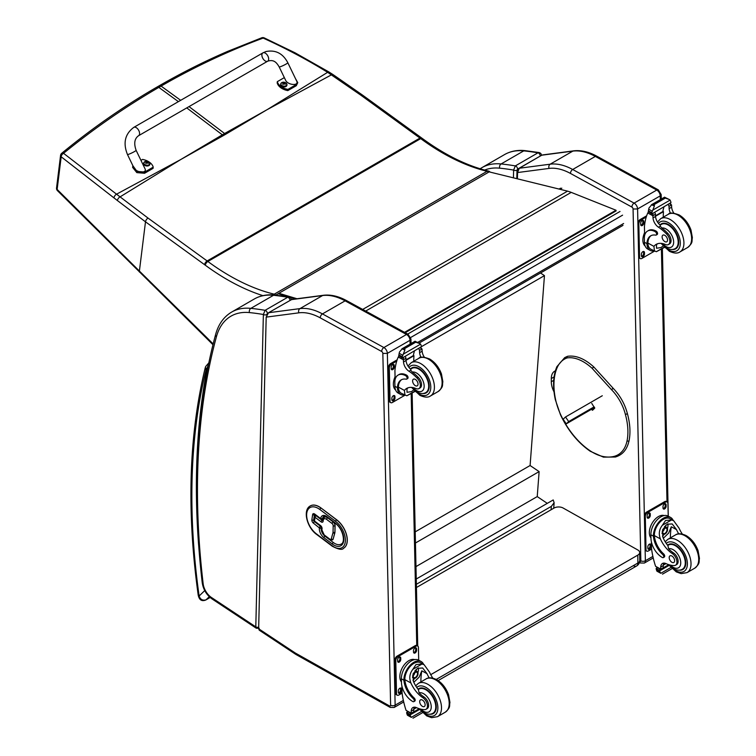 <?xml version="1.0" encoding="UTF-8"?>
<svg xmlns="http://www.w3.org/2000/svg" width="756" height="756" viewBox="0 0 756 756"><rect width="100%" height="100%" fill="white"/><g stroke="black" fill="none" stroke-linecap="round" stroke-linejoin="round"><path stroke-width="1.13" d="M416.254 579.011L553.203 499.943L554.129 502.759L551.332 506.378L551.077 509.78M416.367 584.303L551.332 506.378M540.531 272.982L544.452 275.628L530.098 465.526L539.122 471.602L537.232 496.588L547.278 503.364M544.452 275.628L421.461 346.645M415.98 566.594L537.232 496.588M415.46 543.006L539.122 471.602M415.205 531.855L530.098 465.526M405.188 332.706L616.093 210.924L616.008 210.234L571.234 192.383A51.228 29.578 -120 0 0 567.548 191.145L489.274 171.905M295.445 298.941L289.737 297.231M288.83 296.957L278.104 293.734M278.87 293.29L296.995 298.743M404.526 332.338L616.008 210.234M633.424 565.734A6.407 3.695 -120 0 0 636.561 566.017L636.561 566.017A6.407 3.695 -120 0 0 637.884 563.012L436.259 679.427M438.149 680.57L636.561 566.017A6.407 6.407 0 0 0 639.765 560.394A6.407 3.648 179.3 0 1 637.884 563.012L637.79 555.121L430.74 674.664M416.443 587.506L554.025 508.07A6.407 3.648 179.3 0 1 563.088 508.004L637.79 549.962A6.407 3.648 179.3 0 1 639.67 552.504A6.407 3.648 179.3 0 1 637.79 555.121M594.14 406.86L568.682 421.565L566.291 423.842L594.585 407.503M584.539 412.861L586.836 411.396L584.539 412.861M568.682 421.565L565.516 416.981L563.125 419.259L566.291 423.842M565.516 416.981L602.296 395.747M517.095 171.82A1.597 0.945 1.4 0 0 517.095 171.858A1.597 0.945 1.4 0 0 517.567 172.548L519.277 168.248L541.702 155.245A1.597 0.926 60 0 1 541.92 155.178L572.821 151.124A3.204 2.542 -97.5 0 1 573.587 150.86L542.647 154.923M518.833 168.569A1.597 0.926 60 0 1 519.07 168.323L517.095 171.867A1.597 0.945 1.4 0 0 517.095 171.867L516.934 178.681M554.025 391.844A16.084 9.289 60 0 1 551.304 381.733L551.304 378.548A16.084 9.289 60 0 1 554.639 371.205A16.084 9.289 60 0 1 555.386 370.846M541.542 155.396A1.597 0.926 60 0 1 541.702 155.245L519.07 168.323A1.597 0.926 60 0 1 519.277 168.248L550.179 164.194L572.821 151.124A64.043 36.978 60 0 1 595.331 156.416L656.756 190.049A4.801 2.769 60 0 1 660.234 195.88L661.179 194.566L661.273 199.083M660.319 199.641L660.234 195.88L637.591 208.949L633.065 209.015A1.597 0.926 -120 0 0 631.912 207.078L570.478 173.445A60.839 35.126 -120 0 0 549.102 168.418L517.567 172.548L517.416 178.803M516.802 178.652L517.01 170.128A2.4 1.427 -178.6 0 1 513.617 170.081L513.428 177.821M541.485 155.434C541.466 154.063 540.72 153.118 539.236 152.57L537.979 152.835A2.4 1.389 60 0 1 540.238 156.048L540.455 155.972M517.01 170.128L517.595 169.117A2.4 1.389 60 0 0 515.337 165.904A401.474 231.79 -120 0 0 501.105 163.957A83.254 48.063 -120 0 0 481.912 167.652L504.545 154.583A83.254 48.063 60 0 1 523.747 150.879A401.474 231.79 -120 0 1 537.979 152.835L515.337 165.904L513.617 170.081A398.27 229.937 60 0 0 499.707 168.172A3.204 2.41 -84.2 0 1 501.105 163.957L523.747 150.879A3.204 2.41 95.8 0 1 524.929 150.614L539.236 152.57M266.188 317.123L258.647 628.746L259.214 630.154L295.35 654.091A3.204 1.71 123.5 0 1 294.859 652.73A12.805 7.399 -120 0 0 295.643 653.212L389.501 705.924A1.597 0.926 -120 0 0 390.616 705.235L382.838 353.439A1.597 0.926 -120 0 0 381.676 351.493L320.251 317.86A60.839 35.126 -120 0 0 298.875 312.833L266.188 317.123L268.522 312.738L299.952 308.618A64.043 36.978 60 0 1 322.453 313.91L383.887 347.543A4.801 2.769 60 0 1 387.365 353.364L382.838 353.439M291.164 299.669L322.595 295.539A3.204 2.542 -97.5 0 1 323.36 295.284L291.863 299.414L268.522 312.738M298.875 312.833A3.204 2.542 -97.5 0 1 299.952 308.618L322.595 295.539A64.043 36.978 60 0 1 345.095 300.841L406.52 334.473A4.801 2.769 60 0 1 410.007 340.295L410.943 338.981L411.047 343.555M266.764 314.836L266.774 314.543A2.4 1.427 -178.6 0 1 263.371 314.487L255.793 626.866A2.4 1.427 1.4 0 0 258.684 627.14M259.242 628.283L256.303 628.236L211.954 598.875A3.204 1.71 123.5 0 1 211.463 597.505L255.793 626.866L256.341 628.264M291.249 299.839C291.23 298.478 290.474 297.524 288.99 296.985L287.734 297.25A2.4 1.389 60 0 1 289.992 300.34M266.774 314.543L267.35 313.523A2.4 1.389 60 0 0 265.091 310.319A401.474 231.79 -120 0 0 250.86 308.363A83.254 48.063 -120 0 0 231.667 312.067L254.309 298.989A83.254 48.063 60 0 1 273.502 295.294A401.474 231.79 -120 0 1 287.734 297.25L265.091 310.319L263.371 314.487A398.27 229.937 60 0 0 249.461 312.587A3.204 2.41 -84.2 0 1 250.86 308.363L273.502 295.294A3.204 2.41 95.8 0 1 274.693 295.02L289 296.985M208.476 364.43L207.305 367.567L207.976 366.896M204.744 590.597L199.121 596.011A3.204 1.503 172 0 1 198.214 595.142L198.214 595.142C199.244 599.99 201.767 601.606 205.793 599.999A3.204 1.852 60 0 0 205.802 599.999L210.14 597.495L206.01 599.839C202.655 600.784 200.359 599.508 199.121 596.011A680.419 392.846 60 0 1 206.048 369.977A9.601 5.547 60 0 1 206.341 369.098A3.204 2.41 -156.3 0 1 205.67 366.509L205.207 367.907A3.204 2.24 13.8 0 0 206.048 369.977M593.262 408.268L593.791 409.043M627.017 414.005L627.064 413.39L627.017 414.005L625.373 414.364A33.547 19.363 60 0 0 611.424 389.586L613.116 388.603L612.596 388.376M591.759 403.402L594.745 408.145L592.506 410.272L591.561 409.251M315.025 516.074A1.285 0.841 8.2 0 0 315.016 517.274A1.285 0.624 -53 0 1 316.065 515.79A1.285 0.737 -120 0 0 315.28 515.639L315.28 515.639A1.285 1.285 0 0 0 314.657 516.565L314.127 520.289A1.285 1.285 0 0 0 314.619 521.489A1.285 0.624 -53 0 1 314.487 520.997A1.285 0.841 -171.8 0 1 314.127 520.289M322.774 520.506A1.285 0.737 60 0 1 322.198 520.298L316.15 515.743A1.285 0.737 -120 0 0 315.375 515.583A1.285 0.737 -120 0 0 315.328 515.611M332.527 539.916A3.204 1.852 -120 0 0 332.574 539.888A3.204 1.852 -120 0 0 333.15 539.075L334.842 532.952A4.252 2.457 -120 0 0 334.946 532.177L335.088 525.713A3.204 1.852 -120 0 0 333.169 521.952L327.707 517.841A5.377 3.109 -120 0 0 324.437 517.189A5.377 3.109 -120 0 0 324.4 517.217L324.352 517.246A5.377 3.109 -120 0 1 327.613 517.888A1.285 0.624 127 0 0 326.573 519.372L332.035 523.483A1.918 1.106 60 0 1 333.188 525.741L333.046 532.205A2.977 1.72 60 0 1 332.971 532.744L331.279 538.867A1.918 1.106 60 0 1 329.767 539.122L324.324 535.021A4.101 2.362 60 0 1 321.905 529.814L322.047 528.813A2.561 1.484 -120 0 0 320.525 525.552L314.487 520.997L315.016 517.274L321.064 521.829A2.561 1.484 -120 0 0 323.124 521.262L323.266 520.26A4.101 2.362 60 0 1 326.573 519.372M321.234 527.83A1.285 0.737 -120 0 0 320.468 526.204A1.285 0.624 127 0 0 319.429 527.679A1.285 0.841 8.2 0 0 321.234 527.83L321.196 528.075A1.285 0.841 -171.8 0 1 319.391 527.924A7.683 4.441 -120 0 0 323.946 537.696L332.338 544.027A14.09 8.136 -120 0 0 343.687 540.946A14.09 8.136 -120 0 0 335.352 523.02L326.961 516.698A7.683 4.441 -120 0 0 320.761 518.37L320.733 518.616A1.285 0.624 127 0 0 320.865 519.107A1.285 1.285 0 0 0 322.273 519.202A1.285 0.737 -120 0 0 322.377 519.117A1.285 0.737 -120 0 0 322.529 518.767A1.285 0.841 -171.8 0 1 320.733 518.616L314.685 514.052A1.285 0.624 127 0 0 314.817 514.553L320.865 519.107M321.498 519.041A1.285 0.737 -120 0 0 322.273 519.202M343.602 548.223A17.615 10.168 -120 0 0 343.649 548.204A17.615 10.168 -120 0 0 346.673 535.305A17.615 10.168 -120 0 0 336.722 519.826L321.054 508.013A17.615 10.168 -120 0 0 310.366 505.887A17.615 10.168 -120 0 0 310.319 505.915M266.169 110.215L225.647 134.266A127.688 73.719 60 0 1 224.598 133.51L267.255 109.592L327.631 72.321C306.964 59.601 285.466 48.186 263.145 38.083A3.204 1.484 -65.3 0 1 264.203 37.885A3.204 1.484 -65.3 0 1 264.222 37.895A3.204 3.204 0 0 0 261.727 37.8A3.204 1.899 69.2 0 1 261.727 37.8A3.204 1.899 69.2 0 1 263.145 38.083C228.246 51.011 194.235 67.01 161.094 86.08L159.251 85.768C181.61 72.859 204.46 61.378 227.811 51.313L261.727 37.8M490.162 172.122L490.001 171.962A3.204 1.021 136.2 0 0 488.537 172.236A3.204 1.852 -120 0 0 487.062 171.3A3.204 2.287 -76.4 0 1 488.452 171.064L488.452 171.064C466.83 165.772 444.774 154.904 422.283 138.442A3.204 1.578 126.3 0 0 420.695 138.613A128.076 73.946 -120 0 0 419.958 138.074L360.877 95.209L327.631 72.321A3.204 1.578 121.5 0 1 329.115 72.085L295.02 52.788L264.203 37.885M181.856 158.902L223.379 135.579A127.688 73.719 60 0 1 222.34 134.814L180.769 159.525L116.547 194.188L63.551 153.317A3.204 2.041 129.7 0 0 61.179 156.794L113.976 197.902A125.231 56.794 56.7 0 1 117.397 200.538L145.492 221.82L204.583 264.685A124.872 72.094 60 0 1 205.292 265.205A229.928 132.754 -120 0 0 262.927 295.643M178.407 101.635L158.836 87.384L156.983 87.072C123.88 106.209 92.137 128.274 61.746 153.26A3.204 1.767 51.1 0 1 63.551 153.317C93.999 128.52 125.761 106.539 158.836 87.384L161.094 86.08L180.665 100.321M275.732 295.133L275.713 295.114A3.204 1.852 -120 0 0 274.239 294.178A226.724 130.901 60 0 1 207.862 261.481L420.695 138.613A226.724 130.901 60 0 0 487.062 171.3L274.239 294.178A3.204 2.287 103.6 0 0 273.407 294.916M422.283 138.442L421.555 137.913A3.204 1.597 126 0 0 419.958 138.074L207.135 260.952L148.044 218.087A3.204 1.597 -54 0 0 145.492 221.82L139.397 271.054L57.144 189.435A3.204 1.748 136 0 0 57.409 190.606A3.204 1.748 136 0 0 57.409 190.616A3.204 1.748 136 0 0 57.447 190.644M148.044 218.087L116.547 194.188A3.204 1.777 -53.2 0 0 113.976 197.902M678.718 533.849A22.321 12.89 60 0 1 676.497 529.606L672.207 523.946L667.075 524.239L662.596 529.805L662.936 537.44A22.321 12.89 60 0 0 667.926 545.671L668.606 548.79A22.321 12.89 60 0 0 673.483 552.91L672.301 553.59A22.321 12.89 60 0 1 660.394 538.896C658.476 533.953 659.137 529.398 662.369 525.259L665.563 520.478L671.508 519.977L662.369 525.259M671.508 519.977L673.596 520.619L679.039 528.142A22.321 12.89 -120 0 0 682.337 534.076M663.333 557.597L664.288 557.04A2.013 1.162 60 0 0 663.664 553.95A18.144 10.48 60 0 1 654.365 535.598L654.356 534.653L653.401 535.201A14.525 8.599 -61.3 0 1 659.78 521.064A14.525 8.599 -61.3 0 1 670.629 517.463L668.134 516.093A14.525 8.599 118.7 0 0 656.917 520.081A14.525 8.599 118.7 0 0 650.888 534.766L650.973 538.442A15.715 9.072 -120 0 0 662.369 557.512A2.013 1.162 -120 0 0 663.333 557.597A2.013 1.162 -120 0 0 662.719 554.498A18.144 10.48 -120 0 1 653.411 536.146L650.888 534.766M653.401 535.201L653.411 536.146M670.629 517.463A14.525 8.599 -61.3 0 1 673.161 520.383M663.9 563.107A8.231 4.753 60 0 0 663.267 565.582A45.379 26.195 60 0 0 663.258 567.728A1.512 0.869 60 0 1 662.946 568.446L660.782 569.693L655.575 566.291A68.078 39.303 60 0 1 651.549 548.648L651.398 541.91M670.874 567.501L660.82 573.303L659.704 571.432A5.396 3.109 60 0 1 659.846 570.733L656.227 568.323L657.229 567.747M656.227 568.323L656.142 568.71A5.396 3.109 60 0 1 656.321 569.58L656.992 571.215L660.82 573.303M654.356 534.653A13.183 7.806 -61.3 0 1 660.177 521.876A13.183 7.806 -61.3 0 1 669.986 518.644L673.596 520.619M670.364 537.885A86.042 49.679 60 0 1 671.309 526.762L668.644 533.103L663.314 538.272M667.879 523.842A9.592 5.679 -61.3 0 1 667.435 528.605M664.344 534.246A9.592 5.679 -61.3 0 1 662.426 536.08M665.62 525.297A6.407 3.789 -61.3 0 1 665.696 527.045M665.96 563.589L663.295 565.129M650.377 526.923L651.133 525.08M672.301 553.59A7.059 4.073 60 0 1 676.629 559.818A7.059 4.073 60 0 1 675.486 565.252A7.059 4.073 60 0 1 673.832 565.564A35.296 20.384 60 0 1 665.913 563.57A8.231 4.753 60 0 0 662.436 563.494A8.231 4.753 60 0 0 660.735 567.038A45.379 26.195 60 0 0 660.725 569.117A1.597 0.973 -59.4 0 0 660.725 569.183L663.258 567.728M650.954 537.894A13.183 7.806 -61.3 0 1 652.192 523.067A13.183 7.806 -61.3 0 1 664.193 515.564M651.606 549.083L648.346 550.963A3.204 1.899 -61.3 0 1 646.749 551.124L645.841 550.633A3.204 1.899 -61.3 0 1 645.114 549.13L644.386 516.036A3.204 1.899 -61.3 0 1 646.588 512.086L664.704 501.625A3.204 1.899 -61.3 0 1 666.301 501.464L667.208 501.965A3.204 1.899 -61.3 0 1 667.935 503.468L668.209 516.14M646.749 551.124A3.204 1.899 -61.3 0 1 646.021 549.631L645.293 516.537A3.204 1.899 -61.3 0 1 647.495 512.577L665.611 502.126A3.204 1.899 -61.3 0 1 667.208 501.965M663.012 507.975L662.984 506.652A2.202 1.304 -61.3 0 1 663.9 504.432A2.202 1.304 -61.3 0 1 665.601 503.827A2.202 1.304 -61.3 0 1 666.102 504.857L666.13 506.18A2.202 1.304 -61.3 0 1 665.214 508.41A2.202 1.304 -61.3 0 1 663.513 509.005A2.202 1.304 -61.3 0 1 663.012 507.975M647.164 517.132L647.136 515.8A2.202 1.304 -61.3 0 1 648.053 513.579A2.202 1.304 -61.3 0 1 649.754 512.974A2.202 1.304 -61.3 0 1 650.255 514.004L650.283 515.327A2.202 1.304 -61.3 0 1 649.366 517.558A2.202 1.304 -61.3 0 1 647.665 518.162A2.202 1.304 -61.3 0 1 647.164 517.132M647.854 548.232L647.826 546.909A2.202 1.304 -61.3 0 1 648.742 544.689A2.202 1.304 -61.3 0 1 650.434 544.084A2.202 1.304 -61.3 0 1 650.935 545.114L650.963 546.437A2.202 1.304 -61.3 0 1 650.056 548.667A2.202 1.304 -61.3 0 1 648.355 549.262A2.202 1.304 -61.3 0 1 647.854 548.232M665.063 503.732A2.202 1.304 -61.3 0 1 665.195 504.365L665.223 505.688A2.202 1.304 -61.3 0 1 663.144 508.608M649.215 512.889A2.202 1.304 -61.3 0 1 649.347 513.513L649.376 514.836A2.202 1.304 -61.3 0 1 647.297 517.756M649.895 543.989A2.202 1.304 -61.3 0 1 650.028 544.613L650.065 545.945A2.202 1.304 -61.3 0 1 647.986 548.856M662.823 531.487A3.024 1.786 118.7 0 0 664.288 528.813M662.747 532.139A3.024 1.786 118.7 0 0 663.428 533.528A3.024 1.786 118.7 0 0 666.452 531.733A3.024 1.786 118.7 0 0 666.338 528.227A3.024 1.786 118.7 0 0 664.798 528.397M662.747 532.309A3.27 1.937 118.7 0 0 665.157 533.651A3.27 1.937 118.7 0 0 667.368 529.54A3.27 1.937 118.7 0 0 664.874 528.34A3.27 1.937 118.7 0 0 662.747 532.233A3.27 1.937 118.7 0 0 662.747 532.309M662.587 532.404A3.497 2.07 118.7 0 0 665.252 533.783A3.497 2.07 118.7 0 0 667.539 529.625A3.497 2.07 118.7 0 0 665.034 528.057A3.497 2.07 118.7 0 0 662.587 532.404M667.539 529.521A3.752 2.221 118.7 0 0 667.539 529.427A3.752 2.221 118.7 0 0 666.688 527.584A3.752 2.221 118.7 0 0 663.787 528.614A3.752 2.221 118.7 0 0 662.228 532.404A3.752 2.221 118.7 0 0 663.078 534.161A3.752 2.221 118.7 0 0 665.091 533.887A3.752 2.221 118.7 0 0 665.176 533.83M667.548 545.189A14.411 8.316 60 0 1 668.417 544.556A14.411 8.316 60 0 1 675.354 545.123A14.411 8.316 60 0 1 684.983 557.796A14.411 8.316 60 0 1 682.819 569.514A14.411 8.316 60 0 1 679.493 570.147M673.483 552.91A7.059 4.073 60 0 1 677.811 559.138A7.059 4.073 60 0 1 676.667 564.581L675.486 565.252M671.99 562.351A3.846 2.221 -120 0 0 673.832 562.502A3.846 2.221 -120 0 0 673.832 558.06A3.846 2.221 -120 0 0 669.996 555.84A3.846 2.221 -120 0 0 669.419 558.967A3.846 2.221 -120 0 0 671.99 562.351M654.034 250.973A14.525 8.599 -61.3 0 1 650.217 250.416A14.525 8.599 -61.3 0 1 646.975 244.5L647.92 243.952A13.183 7.806 -61.3 0 0 650.859 249.234L656.331 251.72L664.155 247.203M654.469 251.209L653.931 246.371A22.321 12.89 60 0 1 656.199 244.368A22.321 12.89 60 0 1 665.469 244.519A7.059 4.073 60 0 0 668.398 244.557A7.059 4.073 60 0 0 666.499 233.944L667.68 233.264A7.059 4.073 60 0 1 669.58 243.886L668.398 244.557M657.54 243.763A22.321 12.89 -120 0 0 656.463 244.906L656.529 248.251L660.961 247.571L663.078 246.012M646.975 244.5L646.947 243.621A18.144 10.48 -120 0 1 650.699 235.825A18.144 10.48 -120 0 1 655.65 235.135A2.013 1.162 -120 0 0 656.208 235.059A2.013 1.162 -120 0 0 656.501 233.424A2.013 1.162 -120 0 0 655.159 231.648A15.715 9.072 -120 0 0 647.59 231.034A15.715 9.072 -120 0 0 644.339 238.565L644.424 242.241A14.525 8.599 118.7 0 0 647.722 249.045L650.217 250.416M656.331 251.72L664.401 247.448M644.632 235.485L644.433 226.583A68.078 39.303 60 0 1 647.76 212.965L648.412 212.124M666.499 233.944A35.296 20.384 60 0 0 658.485 227.216A8.231 4.753 60 0 1 653.014 217.917A45.379 26.195 60 0 1 652.91 215.781A1.597 0.983 -59.7 0 1 652.91 215.706L652.948 213.22M652.91 215.706L655.443 214.241A1.512 0.869 -120 0 0 654.45 212.464M651.861 213.957L648.251 211.557A5.396 3.109 -120 0 0 648.393 210.858L648.969 208.004L651.889 204.536L654.195 204.536L654.413 205.916L652.787 210.092L670.109 200.094L670.789 201.729A5.396 3.109 -120 0 0 670.969 202.599L651.861 213.957L670.969 202.599M664.562 197.221L669.334 199.527L664.751 197.874L664.562 197.221L667.075 198.601M670.109 200.094L669.334 199.527M647.59 231.034L648.544 230.486A15.715 9.072 60 0 1 656.113 231.1A2.013 1.162 60 0 1 657.455 232.867A2.013 1.162 60 0 1 657.153 234.502L656.208 235.059M647.92 243.952L647.892 243.073A18.144 10.48 60 0 1 651.181 235.57M655.537 216.225L663.466 211.652A86.042 49.679 -120 0 0 663.258 217.199M662.889 211.33L663.466 211.652M655.509 215.791L662.842 211.557A61.019 35.23 -120 0 1 663.957 206.983M655.443 214.241A45.379 26.195 -120 0 0 655.547 216.452A8.231 4.753 -120 0 0 660.338 225.26L660.253 226.186L661.812 228.029A35.296 20.384 60 0 1 667.68 233.264M648.393 210.858L651.767 212.71L652.787 210.092M643.914 234.398L644.566 232.678M651.767 212.71A5.396 3.109 -120 0 0 651.946 213.579M664.618 197.155L651.407 204.781L654.413 205.916M670.563 213.353A8.231 4.753 -120 0 1 669.117 208.618A45.379 26.195 -120 0 1 669.013 206.407L671.545 204.942A1.597 0.917 -63.2 0 1 671.555 205.018A45.379 26.195 -120 0 0 671.649 207.153A8.231 4.753 -120 0 0 673.861 213.145M671.545 204.942L669.523 203.77M669.013 206.407A1.512 0.869 -120 0 0 668.011 204.64M645.142 246.012A13.183 7.806 -61.3 0 1 642.874 240.323A13.183 7.806 -61.3 0 1 644.566 232.763M654.431 251.19L641.882 258.439A3.204 1.899 -61.3 0 1 640.285 258.599A3.204 1.899 -61.3 0 1 639.557 257.097L638.82 224.003A3.204 1.899 -61.3 0 1 641.031 220.053L646.238 217.038M644.471 252.589L644.499 253.912A2.202 1.304 -61.3 0 1 643.583 256.133A2.202 1.304 -61.3 0 1 641.882 256.738A2.202 1.304 -61.3 0 1 641.39 255.708L641.362 254.385A2.202 1.304 -61.3 0 1 642.269 252.154A2.202 1.304 -61.3 0 1 643.97 251.55A2.202 1.304 -61.3 0 1 644.471 252.589L643.564 252.088L643.592 253.411A2.202 1.304 -61.3 0 1 641.523 256.331M643.781 221.48L643.81 222.803A2.202 1.304 -61.3 0 1 642.902 225.033A2.202 1.304 -61.3 0 1 641.201 225.628A2.202 1.304 -61.3 0 1 640.701 224.598L640.672 223.275A2.202 1.304 -61.3 0 1 641.589 221.054A2.202 1.304 -61.3 0 1 643.28 220.45A2.202 1.304 -61.3 0 1 643.781 221.48L642.874 220.979L642.902 222.311A2.202 1.304 -61.3 0 1 640.833 225.222M640.285 258.599L639.378 258.108A3.204 1.899 -61.3 0 1 638.65 256.605L637.922 223.511A3.204 1.899 -61.3 0 1 640.124 219.561L646.654 215.791M643.432 251.465A2.202 1.304 -61.3 0 1 643.564 252.088M642.742 220.355A2.202 1.304 -61.3 0 1 642.874 220.979M672.405 249.452A14.411 8.316 -120 0 0 675.732 248.819A14.411 8.316 -120 0 0 675.732 232.177A14.411 8.316 -120 0 0 661.32 223.861A14.411 8.316 -120 0 0 659.997 224.986M664.751 235.296A3.846 2.221 -120 0 0 662.908 235.144A3.846 2.221 -120 0 0 662.908 239.586A3.846 2.221 -120 0 0 666.745 241.807A3.846 2.221 -120 0 0 667.321 238.679A3.846 2.221 -120 0 0 664.751 235.296M429.21 677.905A22.321 12.89 60 0 1 426.989 673.653L422.698 668.002L417.567 668.295L413.088 673.861L413.428 681.487A22.321 12.89 60 0 0 418.418 689.727L419.098 692.846A22.321 12.89 60 0 0 423.974 696.966L422.793 697.646A22.321 12.89 60 0 1 410.886 682.952C408.977 678 409.629 673.454 412.87 669.306L416.055 664.533L421.999 664.033L412.87 669.306M421.999 664.033L424.088 664.666L429.531 672.188A22.321 12.89 -120 0 0 432.829 678.123M413.825 701.644L414.779 701.095A2.013 1.162 60 0 0 414.156 697.996A18.144 10.48 60 0 1 404.857 679.644L404.847 678.699L403.893 679.247A14.525 8.599 -61.3 0 1 410.272 665.119A14.525 8.599 -61.3 0 1 421.13 661.519L418.626 660.149A14.525 8.599 118.7 0 0 407.418 664.127A14.525 8.599 118.7 0 0 401.379 678.812L401.464 682.488A15.715 9.072 -120 0 0 412.861 701.568A2.013 1.162 -120 0 0 413.825 701.644A2.013 1.162 -120 0 0 413.211 698.544A18.144 10.48 -120 0 1 403.902 680.202L401.379 678.812M403.893 679.247L403.902 680.202M421.13 661.519A14.525 8.599 -61.3 0 1 423.653 664.429M414.392 707.162A8.231 4.753 60 0 0 413.759 709.629A45.379 26.195 60 0 0 413.759 711.774A1.512 0.869 60 0 1 413.438 712.502L411.273 713.749L406.066 710.347A68.078 39.303 60 0 1 402.041 692.694L401.899 685.966M421.366 711.557L411.311 717.359L410.196 715.478A5.396 3.109 60 0 1 410.338 714.779L406.719 712.379L407.72 711.802M406.719 712.379L406.633 712.757A5.396 3.109 60 0 1 406.813 713.626L407.493 715.261L411.311 717.359M404.847 678.699A13.183 7.806 -61.3 0 1 410.669 665.932A13.183 7.806 -61.3 0 1 420.478 662.691L424.088 664.666M420.856 681.931A86.042 49.679 60 0 1 421.801 670.818L419.145 677.149L413.806 682.328M418.38 667.888A9.592 5.679 -61.3 0 1 417.926 672.66M414.846 678.293A9.592 5.679 -61.3 0 1 412.927 680.126M416.112 669.343A6.407 3.789 -61.3 0 1 416.187 671.092M416.452 707.644L413.787 709.185M400.878 670.969L401.625 669.126M422.793 697.646A7.059 4.073 60 0 1 427.131 703.874A7.059 4.073 60 0 1 425.978 709.308A7.059 4.073 60 0 1 424.324 709.619A35.296 20.384 60 0 1 416.414 707.625A8.231 4.753 60 0 0 412.927 707.54A8.231 4.753 60 0 0 411.226 711.094A45.379 26.195 60 0 0 411.217 713.163A1.597 0.973 -59.4 0 0 411.217 713.239L413.759 711.774M401.455 681.94A13.183 7.806 -61.3 0 1 402.683 667.113A13.183 7.806 -61.3 0 1 414.685 659.61M402.097 693.139L398.837 695.019A3.204 1.899 -61.3 0 1 397.24 695.18L396.333 694.688A3.204 1.899 -61.3 0 1 395.605 693.186L394.878 660.092A3.204 1.899 -61.3 0 1 397.08 656.132L415.195 645.681A3.204 1.899 -61.3 0 1 416.792 645.52L417.699 646.011A3.204 1.899 -61.3 0 1 418.427 647.514L418.701 660.186M397.24 695.18A3.204 1.899 -61.3 0 1 396.513 693.677L395.785 660.583A3.204 1.899 -61.3 0 1 397.987 656.633L416.102 646.172A3.204 1.899 -61.3 0 1 417.699 646.011M413.513 652.031L413.475 650.708A2.202 1.304 -61.3 0 1 414.392 648.478A2.202 1.304 -61.3 0 1 416.093 647.873A2.202 1.304 -61.3 0 1 416.594 648.913L416.622 650.236A2.202 1.304 -61.3 0 1 415.705 652.456A2.202 1.304 -61.3 0 1 414.005 653.061A2.202 1.304 -61.3 0 1 413.513 652.031M397.656 661.179L397.628 659.856A2.202 1.304 -61.3 0 1 398.544 657.625A2.202 1.304 -61.3 0 1 400.245 657.03A2.202 1.304 -61.3 0 1 400.746 658.06L400.774 659.383A2.202 1.304 -61.3 0 1 399.858 661.604A2.202 1.304 -61.3 0 1 398.157 662.209A2.202 1.304 -61.3 0 1 397.656 661.179M398.346 692.288L398.317 690.965A2.202 1.304 -61.3 0 1 399.234 688.735A2.202 1.304 -61.3 0 1 400.935 688.13A2.202 1.304 -61.3 0 1 401.427 689.16L401.464 690.483A2.202 1.304 -61.3 0 1 400.548 692.713A2.202 1.304 -61.3 0 1 398.847 693.318A2.202 1.304 -61.3 0 1 398.346 692.288M415.554 647.788A2.202 1.304 -61.3 0 1 415.687 648.412L415.715 649.735A2.202 1.304 -61.3 0 1 413.645 652.655M399.707 656.936A2.202 1.304 -61.3 0 1 399.839 657.559L399.867 658.882A2.202 1.304 -61.3 0 1 397.788 661.802M400.396 688.045A2.202 1.304 -61.3 0 1 400.529 688.669L400.557 689.992A2.202 1.304 -61.3 0 1 398.478 692.912M413.315 675.543A3.024 1.786 118.7 0 0 414.779 672.859M413.239 676.185A3.024 1.786 118.7 0 0 413.929 677.574A3.024 1.786 118.7 0 0 416.943 675.788A3.024 1.786 118.7 0 0 416.83 672.273A3.024 1.786 118.7 0 0 415.29 672.443M413.239 676.355A3.27 1.937 118.7 0 0 415.658 677.707A3.27 1.937 118.7 0 0 417.87 673.587A3.27 1.937 118.7 0 0 415.375 672.386A3.27 1.937 118.7 0 0 413.239 676.289A3.27 1.937 118.7 0 0 413.239 676.355M413.078 676.45A3.497 2.07 118.7 0 0 415.753 677.839A3.497 2.07 118.7 0 0 418.03 673.672A3.497 2.07 118.7 0 0 415.526 672.112A3.497 2.07 118.7 0 0 413.078 676.45M418.03 673.577A3.752 2.221 118.7 0 0 418.03 673.473A3.752 2.221 118.7 0 0 417.18 671.64A3.752 2.221 118.7 0 0 414.279 672.66A3.752 2.221 118.7 0 0 412.729 676.459A3.752 2.221 118.7 0 0 413.579 678.217A3.752 2.221 118.7 0 0 415.583 677.943A3.752 2.221 118.7 0 0 415.668 677.886M418.04 689.245A14.411 8.316 60 0 1 418.909 688.603A14.411 8.316 60 0 1 425.845 689.17A14.411 8.316 60 0 1 435.475 701.842A14.411 8.316 60 0 1 433.32 713.56A14.411 8.316 60 0 1 429.984 714.203M423.974 696.966A7.059 4.073 60 0 1 428.302 703.193A7.059 4.073 60 0 1 427.159 708.627L425.978 709.308M422.481 706.397A3.846 2.221 -120 0 0 424.333 706.548A3.846 2.221 -120 0 0 424.333 702.116A3.846 2.221 -120 0 0 420.487 699.895A3.846 2.221 -120 0 0 419.911 703.023A3.846 2.221 -120 0 0 422.481 706.397M404.526 395.019A14.525 8.599 -61.3 0 1 400.708 394.462A14.525 8.599 -61.3 0 1 397.467 388.556L398.421 388.008A13.183 7.806 -61.3 0 0 401.351 393.29L406.822 395.775L414.647 391.249M404.961 395.265L404.422 390.427A22.321 12.89 60 0 1 406.69 388.423A22.321 12.89 60 0 1 415.961 388.565A7.059 4.073 60 0 0 418.89 388.612A7.059 4.073 60 0 0 416.991 377.991L418.172 377.31A7.059 4.073 60 0 1 420.071 387.932L418.89 388.612M408.032 387.819A22.321 12.89 -120 0 0 406.955 388.962L407.021 392.298L411.453 391.627L413.57 390.068M397.467 388.556L397.439 387.667A18.144 10.48 -120 0 1 401.19 379.881A18.144 10.48 -120 0 1 406.152 379.181A2.013 1.162 -120 0 0 406.7 379.106A2.013 1.162 -120 0 0 407.002 377.471A2.013 1.162 -120 0 0 405.66 375.704A15.715 9.072 -120 0 0 398.081 375.089A15.715 9.072 -120 0 0 394.83 382.612L394.915 386.288A14.525 8.599 118.7 0 0 398.214 393.101L400.708 394.462M406.822 395.775L414.893 391.504M395.123 379.531L394.925 370.629A68.078 39.303 60 0 1 398.251 357.012L398.903 356.17M416.991 377.991A35.296 20.384 60 0 0 408.977 371.262A8.231 4.753 60 0 1 403.506 361.963A45.379 26.195 60 0 1 403.402 359.837A1.597 0.983 -59.7 0 1 403.402 359.752L403.439 357.267M403.402 359.752L405.944 358.297A1.512 0.869 -120 0 0 404.942 356.52M402.362 358.013L398.743 355.603A5.396 3.109 -120 0 0 398.885 354.914L399.461 352.05L402.39 348.592L404.696 348.582L404.904 349.971L403.279 354.148L420.61 344.141L421.281 345.775A5.396 3.109 -120 0 0 421.461 346.654L402.362 358.013L421.461 346.654M415.053 341.277L419.835 343.574L415.743 342.203L415.053 341.277L417.567 342.657M420.61 344.141L419.835 343.574M398.081 375.089L399.036 374.532A15.715 9.072 60 0 1 406.605 375.156A2.013 1.162 60 0 1 407.947 376.923A2.013 1.162 60 0 1 407.645 378.558L406.7 379.106M398.421 388.008L398.393 387.119A18.144 10.48 60 0 1 401.682 379.625M406.029 360.281L413.957 355.698A86.042 49.679 -120 0 0 413.749 361.245M413.381 355.386L413.957 355.698M406 359.837L413.334 355.603A61.019 35.23 -120 0 1 414.449 351.03M405.944 358.297A45.379 26.195 -120 0 0 406.048 360.499A8.231 4.753 -120 0 0 410.829 369.315L410.754 370.242L412.303 372.075A35.296 20.384 60 0 1 418.172 377.31M398.885 354.914L402.268 356.756L403.279 354.148M394.405 378.444L395.057 376.724M402.268 356.756A5.396 3.109 -120 0 0 402.438 357.635M415.11 341.211L401.909 348.828L404.904 349.971M421.064 357.399A8.231 4.753 -120 0 1 419.608 352.665A45.379 26.195 -120 0 1 419.504 350.463L422.037 348.998A1.597 0.917 -63.2 0 1 422.046 349.074A45.379 26.195 -120 0 0 422.15 351.2A8.231 4.753 -120 0 0 424.352 357.191M422.037 348.998L420.015 347.817M419.504 350.463A1.512 0.869 -120 0 0 418.512 348.686M395.634 390.058A13.183 7.806 -61.3 0 1 393.366 384.369A13.183 7.806 -61.3 0 1 395.057 376.819M404.923 395.246L392.373 402.494A3.204 1.899 -61.3 0 1 390.776 402.655A3.204 1.899 -61.3 0 1 390.049 401.152L389.321 368.059A3.204 1.899 -61.3 0 1 391.523 364.108L396.739 361.094M394.963 396.635L394.991 397.958A2.202 1.304 -61.3 0 1 394.084 400.189A2.202 1.304 -61.3 0 1 392.383 400.793A2.202 1.304 -61.3 0 1 391.882 399.754L391.854 398.431A2.202 1.304 -61.3 0 1 392.761 396.21A2.202 1.304 -61.3 0 1 394.462 395.605A2.202 1.304 -61.3 0 1 394.963 396.635L394.056 396.144L394.084 397.467A2.202 1.304 -61.3 0 1 392.014 400.387M394.273 365.526L394.301 366.858A2.202 1.304 -61.3 0 1 393.394 369.079A2.202 1.304 -61.3 0 1 391.693 369.684A2.202 1.304 -61.3 0 1 391.192 368.654L391.164 367.331A2.202 1.304 -61.3 0 1 392.08 365.101A2.202 1.304 -61.3 0 1 393.781 364.496A2.202 1.304 -61.3 0 1 394.273 365.526L393.375 365.035L393.404 366.358A2.202 1.304 -61.3 0 1 391.325 369.278M390.776 402.655L389.869 402.154A3.204 1.899 -61.3 0 1 389.142 400.652L388.414 367.567A3.204 1.899 -61.3 0 1 390.616 363.608L397.146 359.837M393.923 395.511A2.202 1.304 -61.3 0 1 394.056 396.144M393.243 364.411A2.202 1.304 -61.3 0 1 393.375 365.035M422.897 393.507A14.411 8.316 -120 0 0 426.223 392.865A14.411 8.316 -120 0 0 426.223 376.233A14.411 8.316 -120 0 0 411.822 367.907A14.411 8.316 -120 0 0 410.489 369.032M415.252 379.351A3.846 2.221 -120 0 0 413.4 379.2A3.846 2.221 -120 0 0 413.4 383.632A3.846 2.221 -120 0 0 417.236 385.853A3.846 2.221 -120 0 0 417.813 382.734A3.846 2.221 -120 0 0 415.252 379.351M133.793 127.377L262.871 52.892A4.801 2.769 60 0 1 263.192 52.74A4.801 2.769 60 0 1 267.822 55.925A4.801 2.769 60 0 1 267.671 61.208A4.801 2.769 60 0 1 267.35 61.349A4.801 2.769 60 0 1 262.719 58.165A4.801 2.769 60 0 1 262.871 52.892A4.801 2.769 60 0 1 263.192 52.74A4.801 2.769 60 0 1 267.822 55.925A4.801 2.769 60 0 1 267.671 61.208L138.594 135.702A4.801 2.769 60 0 0 138.735 130.419A4.801 2.769 60 0 0 134.114 127.235A4.801 2.769 60 0 0 133.793 127.377C124.976 134.001 122.869 143.045 127.462 154.498A4.801 0.501 -25.8 0 0 128.388 154.375A4.801 0.501 -25.8 0 0 133.311 152.202A4.801 0.501 -25.8 0 0 136.118 150.331L144.935 168.597C147.647 173.691 136.052 172.84 133.869 167.775L127.462 154.498M140.956 160.357L142.563 159.421A13.202 8.533 -173.2 0 1 153.213 167.152L144.727 172.056L136.978 171.414L132.867 165.715M132.772 166.169L132.621 167.378L136.827 172.623L144.576 173.266L153.071 168.361L153.213 167.152M295.511 78.662L297.76 82.65L296.446 84.492L287.96 89.397A13.202 8.533 -173.2 0 1 277.31 81.667L284.332 77.613M279.191 66.944L285.598 80.221C287.781 85.277 299.376 86.137 296.654 81.043L287.838 62.767A4.801 0.501 154.2 0 1 283.727 65.299A4.801 0.501 154.2 0 1 279.191 66.944C276.705 62.71 273.946 59.138 267.671 61.208M277.31 81.667L277.168 82.876A13.202 8.533 6.8 0 0 287.809 90.607L296.305 85.702L297.76 82.65M287.96 89.397L287.809 90.607M149.896 164.09A3.147 2.032 -173.2 0 1 149.886 164.317A3.147 2.032 -173.2 0 1 146.522 165.961A3.147 2.032 -173.2 0 1 143.631 163.57A3.147 2.032 -173.2 0 1 143.678 163.343M149.886 164.317L148.951 162.001A3.033 1.956 -173.2 0 1 148.989 164.789A3.033 1.956 -173.2 0 1 144.708 164.515A3.033 1.956 -173.2 0 1 144.708 161.718A3.033 1.956 -173.2 0 1 145.086 161.538L143.687 163.116A3.147 2.032 6.8 0 0 146.569 165.507A3.147 2.032 6.8 0 0 149.943 163.863A3.147 2.032 6.8 0 0 149.801 163.069M148.148 163.249L147.883 163.4A1.559 1.002 -173.2 0 0 148.148 163.249L148.233 163.277A4.092 2.58 -115.9 0 0 147.703 162.653L147.703 162.086A4.092 1.795 -50.5 0 1 148.242 161.935A1.673 1.087 6.8 0 0 147.968 161.737A4.092 2.277 122.1 0 0 147.392 161.85L146.522 161.793A4.092 2.599 -116.3 0 0 145.899 161.586L145.984 161.68A1.559 1.002 -173.2 0 0 145.766 161.793M147.628 163.069L147.703 162.086M145.899 161.586A1.673 1.087 6.8 0 0 145.624 161.746A4.092 2.117 56.6 0 1 146.201 161.973L146.201 162.549A4.092 2.259 121.7 0 0 145.615 163.088A1.673 1.087 6.8 0 0 145.889 163.296A4.092 1.814 -50.2 0 1 146.513 162.776L147.382 162.833A4.092 2.136 56.2 0 1 147.959 163.438A1.673 1.087 6.8 0 0 148.233 163.277M146.201 161.973L146.182 163.041M146.163 162.946L146.163 163.627M286.902 85.022A3.147 2.032 -173.2 0 1 286.893 85.248A3.147 2.032 -173.2 0 1 283.528 86.902A3.147 2.032 -173.2 0 1 280.637 84.502A3.147 2.032 -173.2 0 1 280.684 84.285M281.015 83.321A3.147 2.032 6.8 0 0 280.693 84.058L281.695 82.659A3.033 1.956 -173.2 0 1 282.092 82.47L281.695 82.659A3.033 1.956 -173.2 0 0 281.714 85.447A3.033 1.956 -173.2 0 0 285.995 85.73A3.033 1.956 -173.2 0 0 285.957 82.933L286.949 84.795A3.147 2.032 6.8 0 0 286.808 84.011M284.917 84.322A1.559 1.002 -173.2 0 0 285.154 84.19L285.239 84.209A4.092 2.58 -115.9 0 0 284.71 83.585L284.71 83.018A4.092 1.795 -50.5 0 1 285.248 82.867A1.673 1.087 6.8 0 0 284.974 82.669A4.092 2.277 122.1 0 0 284.398 82.791L283.528 82.725A4.092 2.599 -116.3 0 0 282.905 82.517L282.99 82.621A1.559 1.002 -173.2 0 0 282.772 82.735M284.634 84.011L284.71 83.018M282.905 82.517A1.673 1.087 6.8 0 0 282.631 82.688A4.092 2.117 56.6 0 1 283.207 82.914L283.207 83.481A4.092 2.259 121.7 0 0 282.621 84.029A1.673 1.087 6.8 0 0 282.895 84.228A4.092 1.814 -50.2 0 1 283.519 83.708L284.388 83.774A4.092 2.136 56.2 0 1 284.965 84.379A1.673 1.087 6.8 0 0 285.239 84.209M283.207 82.914L283.188 83.973M283.169 83.888L283.169 84.559M267.255 109.592L331.506 74.806A3.204 1.512 123.7 0 1 332.99 74.561L329.115 72.085A3.204 1.578 121.5 0 1 329.144 72.103M180.769 159.525L120.053 196.881A3.204 1.682 -51.6 0 0 117.397 200.538M620.005 211.482L407.682 334.067M410.688 337.497L622.585 215.167M559.969 189.227L561.812 188.168M623.615 223.511L417.681 342.402M365.677 311.075L571.234 192.383M362.691 309.431L567.548 191.145M639.68 561.481L639.727 561.51A1.597 0.926 -120 0 0 640.842 560.81L633.065 209.015M549.102 168.418A3.204 2.542 -97.5 0 1 550.179 164.194A64.043 36.978 60 0 1 572.689 169.495L595.331 156.416A3.204 1.899 -61.3 0 1 596.919 156.256C588.763 151.786 580.986 149.99 573.587 150.86M570.478 173.445A3.204 1.899 -61.3 0 1 572.689 169.495L634.114 203.118L656.756 190.049A3.204 1.899 -61.3 0 1 658.353 189.888L661.179 194.566M661.415 249.291L667 501.88M631.912 207.078A3.204 1.899 -61.3 0 1 634.114 203.118A4.801 2.769 60 0 1 637.591 208.949L645.369 560.744L652.872 556.416M640.842 560.81A3.204 1.805 -1.3 0 0 645.369 560.744A4.801 2.769 60 0 1 644.377 563.04L653.212 557.947M553.723 380.344L551.304 381.733M554.082 376.951L551.304 378.548M639.727 561.51A3.204 1.871 119.3 0 0 640.427 562.993L644.377 563.04M517.595 169.117L540.238 156.048M484.634 170.081A80.051 46.22 60 0 1 499.707 168.172M258.647 628.746L294.859 652.73M323.36 295.284L323.36 295.284C330.759 294.405 338.537 296.21 346.692 300.68L408.117 334.303L410.943 338.981M320.251 317.86A3.204 1.899 -61.3 0 1 322.453 313.91L345.095 300.841A3.204 1.899 -61.3 0 1 346.692 300.68M381.676 351.493A3.204 1.899 -61.3 0 1 383.887 347.543L406.52 334.473A3.204 1.899 -61.3 0 1 408.117 334.303M390.616 705.235A3.204 1.805 -1.3 0 0 395.142 705.159L387.365 353.364L410.007 340.295L410.092 344.103M411.188 393.763L416.754 645.501M389.501 705.924A3.204 1.871 119.3 0 0 390.2 707.408L394.15 707.465A4.801 2.769 60 0 0 395.142 705.159L403.354 700.425M295.643 653.212A3.204 1.871 119.3 0 0 296.343 654.696L295.35 654.091M267.35 313.523L267.907 313.211M211.463 597.505A12.805 7.399 60 0 1 203.166 583.802A766.867 442.751 60 0 1 216.405 336.807A80.051 46.22 60 0 1 249.461 312.587M203.166 583.802A3.204 1.559 173.3 0 1 202.249 582.867C203.336 589.595 206.568 594.925 211.954 598.875M216.405 336.807A3.204 2.268 -164.8 0 1 215.573 334.653C195.927 407.664 191.485 490.408 202.249 582.867M206.341 369.098A13.759 7.947 60 0 1 207.305 367.567A771.668 445.53 -120 0 0 198.611 544.915M209.27 596.701L206.01 599.839A3.204 1.852 60 0 1 205.802 599.999M611.424 389.586L592.118 368.314L593.781 366.943C584.738 358.75 576.053 355.188 567.737 356.265A1.2 0.954 80.6 0 0 567.085 357.938A46.825 27.036 60 0 0 557.153 367.643A62.228 35.929 60 0 0 555.669 399.962A46.825 27.036 60 0 0 560.706 414.76A57.154 32.999 60 0 0 590.096 450.765A46.825 27.036 60 0 0 602.825 456.444A56.114 32.404 60 0 0 614.174 456.359A46.825 27.036 60 0 0 627.064 440.767A55.689 32.158 -120 0 0 625.373 414.364M567.633 356.284A1.2 0.973 70.6 0 0 567.085 357.938A42.771 24.693 60 0 1 592.118 368.314L593.857 367.019A1.2 1.2 0 0 0 593.781 366.943L593.819 366.991M557.153 367.643A1.2 0.907 -156.3 0 1 556.898 366.669L564.704 357.616L567.529 356.312A1.2 1.2 0 0 1 567.737 356.265M555.669 399.962A1.2 0.472 167.7 0 1 555.339 399.726C552.56 386.703 553.08 375.685 556.898 366.669M590.096 450.765A1.2 0.633 123.9 0 0 590.275 451.275C577.886 442.685 567.954 430.514 560.47 414.779L555.339 399.726M602.825 456.444A1.2 0.869 101.9 0 0 603.43 457.134L590.275 451.275M614.174 456.359A1.2 0.964 75.2 0 0 615.337 457.021L603.43 457.134M627.064 440.767A1.2 0.822 11.5 0 0 629.096 440.521C627.197 449.385 622.604 454.885 615.337 457.021M592.137 410.083L593.573 409.251M323.266 520.26A1.285 0.841 8.2 0 1 322.906 519.561L322.765 520.563A1.285 0.841 8.2 0 0 323.124 521.262M322.878 520.506L322.765 520.563A1.285 0.737 60 0 1 322.103 520.345L316.15 515.743M321.064 521.829A1.285 0.624 -53 0 1 322.103 520.345L322.198 520.298M314.619 521.489L320.667 526.044A1.285 0.624 -53 0 1 320.525 525.552M322.047 528.813A1.285 0.841 -171.8 0 1 321.687 528.104L321.536 529.106A1.285 0.841 8.2 0 0 321.905 529.814M321.536 529.106L324.466 535.522A1.285 0.624 -53 0 1 324.324 535.021M324.466 535.522L329.899 539.623A1.285 0.624 -53 0 1 329.767 539.122M329.899 539.623L332.479 539.945A3.204 1.852 -120 0 0 333.065 539.122A1.285 0.907 -164.6 0 1 331.279 538.867M333.15 539.075L334.747 532.999A1.285 0.907 -164.6 0 1 332.971 532.744M334.842 532.952L334.747 532.999A4.252 2.457 -120 0 0 334.851 532.224A1.285 0.756 -178.8 0 1 333.046 532.205M334.946 532.177L334.993 525.76A1.285 0.756 -178.8 0 1 333.188 525.741M335.088 525.713L334.993 525.76A3.204 1.852 -120 0 0 333.075 522.009A1.285 0.624 127 0 0 332.035 523.483M333.169 521.952L327.707 517.841M320.468 526.204L314.43 521.649A1.285 0.737 60 0 1 313.674 520.015L314.42 514.77A1.285 0.737 60 0 1 314.581 514.411M314.685 514.052A2.561 1.484 -120 0 0 312.625 514.619L311.869 519.863A1.285 0.841 8.2 0 0 313.674 520.015M311.869 519.863A2.561 1.484 -120 0 0 313.39 523.124L319.391 527.924M314.43 521.649A1.285 0.624 127 0 0 313.39 523.124M314.42 514.77A1.285 0.841 -171.8 0 1 312.625 514.619M322.529 518.767L322.566 518.522A1.285 0.841 -171.8 0 1 320.761 518.37M322.566 518.522A6.407 3.695 60 0 1 323.842 516.357L327.093 517.198A1.285 0.624 -53 0 1 326.961 516.698M327.093 517.198L335.484 523.521A1.285 0.624 -53 0 1 335.352 523.02M335.484 523.521C342.884 528.501 345.804 542.468 341.154 544.093A12.805 7.399 60 0 1 333.377 542.553A1.285 0.624 127 0 0 332.338 544.027M333.377 542.553L324.985 536.221A1.285 0.624 127 0 0 323.946 537.696M324.985 536.221A6.407 3.695 60 0 1 321.196 528.075M332.101 545.7L316.433 533.887A16.33 9.431 60 0 1 306.766 513.107A16.33 9.431 60 0 1 319.92 509.544L335.588 521.347A16.33 9.431 60 0 1 345.256 542.128A16.33 9.431 60 0 1 332.101 545.7A1.285 0.624 -53 0 0 332.234 546.201L316.566 534.388A1.285 0.624 127 0 1 316.433 533.887M319.92 509.544A1.285 0.624 -53 0 1 320.96 508.06A17.615 10.168 -120 0 0 310.281 505.934C302.4 510.064 307.04 527.622 316.566 534.388M335.588 521.347A1.285 0.624 -53 0 1 336.628 519.873L321.054 508.013M332.234 546.201C338.537 549.499 342.307 550.179 343.555 548.251A17.615 10.168 -120 0 0 346.579 535.352A17.615 10.168 -120 0 0 336.628 519.873L336.722 519.826M186.751 107.91L222.34 134.814L224.598 133.51L189.009 106.596M333.018 74.589A3.204 1.512 123.7 0 0 332.99 74.561L362.464 95.048A3.204 1.597 126 0 0 360.877 95.209M223.379 135.579L225.647 134.266M156.983 87.072L159.251 85.768M275.685 295.123A3.204 1.021 -43.8 0 1 275.713 295.114L488.537 172.236M205.292 265.205A3.204 1.578 -53.7 0 1 207.862 261.481A128.076 73.946 -120 0 0 207.135 260.952A3.204 1.597 -54 0 0 204.583 264.685M284.492 295.653L283.661 296.135M292.837 299.281L293.271 298.289M291.173 297.656L290.88 298.327M213.145 343.952A795.142 459.081 60 0 1 208.363 339.142A131.279 75.798 -120 0 0 206.728 337.516L139.397 271.054A3.204 1.143 134.3 0 0 139.425 272.037A3.204 1.143 134.3 0 0 139.444 272.056M208.363 339.142A3.204 1.077 135.3 0 0 208.344 340.087L212.956 344.727M206.728 337.516A3.204 1.125 134.6 0 0 206.747 338.49L208.344 340.087M150.406 281.941A3.204 1.125 134.6 0 0 150.416 282.914M61.746 153.26A3.204 3.204 0 0 0 60.574 155.358A3.204 2.079 7.1 0 0 61.179 156.794L57.144 189.435A3.204 2.079 -172.9 0 1 56.539 187.998A3.204 3.204 0 0 0 57.409 190.606L206.747 338.49M656.68 570.78L660.101 572.651M663.664 553.95L662.719 554.498M671.309 526.762L676.497 529.606M656.321 569.58L659.704 571.432M657.361 567.822L656.463 568.342M668.616 564.741L663.258 567.832M660.394 569.485L659.497 570.005M663.267 565.582L660.735 567.038M655.575 566.291L660.725 569.117M669.098 565.393L659.846 570.733M654.365 535.598L660.394 538.896M645.293 516.537L644.386 516.036M647.495 512.577L646.588 512.086M666.13 506.18L665.223 505.688M666.102 504.857L665.195 504.365M650.283 515.327L649.376 514.836M650.255 514.004L649.347 513.513M650.963 546.437L650.065 545.945M650.935 545.114L650.028 544.613M646.021 549.631L645.114 549.13M665.611 502.126L664.704 501.625M666.244 543.394A16.651 9.611 60 0 1 675.316 543.262A16.651 9.611 60 0 1 686.958 567.227A16.651 9.611 60 0 1 669.268 564.817M684.775 535.654A19.212 11.094 60 0 1 697.608 552.56A19.212 11.094 60 0 1 694.736 568.181C700.623 563.022 698.591 562.114 699.461 558.41L698.072 550.67C695.529 543.829 691.523 538.782 686.051 535.532C681.364 533.415 677.858 533.207 675.524 534.908A19.212 11.094 60 0 1 684.775 535.654M675.524 534.908L667.822 539.349A19.212 11.094 60 0 1 677.083 540.105A19.212 11.094 60 0 1 689.916 557.002A19.212 11.094 60 0 1 687.034 572.623L681.137 573.624L676.214 571.838L668.493 564.581M668.606 548.79A10.754 6.209 60 0 1 680.324 559.752A10.754 6.209 60 0 1 673.331 567.359A10.754 6.209 60 0 1 670.43 565.11M670.421 543.914L668.417 545.067A13.958 8.061 60 0 1 682.385 553.127A13.958 8.061 60 0 1 682.385 569.249L684.378 568.096M646.947 243.621L644.424 242.241M647.76 212.965L652.91 215.781M654.195 204.536L665.252 198.148M655.159 231.648L656.113 231.1M648.686 209.232L652.107 211.113M653.704 204.262L664.751 197.874M658.485 227.216L660.253 226.186M653.014 217.917L655.547 216.452M669.117 208.618L671.649 207.153M647.892 243.073L653.931 246.371M644.499 253.912L643.592 253.411M643.81 222.803L642.902 222.311M641.031 220.053L640.124 219.561M638.82 224.003L637.922 223.511M639.557 257.097L638.65 256.605M661.84 243.659A16.651 9.611 -120 0 0 668.833 250.104A16.651 9.611 -120 0 0 678.727 235.428A16.651 9.611 -120 0 0 658.495 223.436M661.037 243.347L669.419 251.304C674.106 253.421 677.612 253.629 679.946 251.928A19.212 11.094 -120 0 0 679.946 229.748A19.212 11.094 -120 0 0 660.735 218.654L657.493 222.028M679.946 251.928L687.648 247.486A19.212 11.094 -120 0 0 687.648 225.297A19.212 11.094 -120 0 0 668.436 214.213L660.735 218.654M661.812 228.029A10.754 6.209 60 0 1 673.294 239.293A10.754 6.209 60 0 1 666.244 246.664A10.754 6.209 60 0 1 662.568 243.564M660.224 225.175L661.33 224.371A13.958 8.061 60 0 1 675.297 232.432A13.958 8.061 60 0 1 675.297 248.554C672.859 249.915 670.081 249.782 666.972 248.166L661.651 243.413M407.172 714.826L410.593 716.697M414.156 697.996L413.211 698.544M421.801 670.818L426.989 673.653M406.813 713.626L410.196 715.478M407.862 711.878L406.964 712.398M419.107 708.788L413.749 711.878M410.886 713.532L409.988 714.051M413.759 709.629L411.226 711.094M406.066 710.347L411.217 713.163M419.589 709.44L410.338 714.779M404.857 679.644L410.886 682.952M395.785 660.583L394.878 660.092M397.987 656.633L397.08 656.132M416.622 650.236L415.715 649.735M416.594 648.913L415.687 648.412M400.774 659.383L399.867 658.882M400.746 658.06L399.839 657.559M401.464 690.483L400.557 689.992M401.427 689.16L400.529 688.669M396.513 693.677L395.605 693.186M416.102 646.172L415.195 645.681M416.745 687.44A16.651 9.611 60 0 1 425.808 687.317A16.651 9.611 60 0 1 437.45 711.283A16.651 9.611 60 0 1 419.76 708.863M435.267 679.71A19.212 11.094 60 0 1 448.1 696.607A19.212 11.094 60 0 1 445.227 712.228C451.115 707.077 449.083 706.17 449.952 702.466L448.563 694.726C446.021 687.884 442.014 682.838 436.552 679.578C431.856 677.461 428.35 677.253 426.015 678.954A19.212 11.094 60 0 1 435.267 679.71M426.015 678.954L418.314 683.396A19.212 11.094 60 0 1 427.575 684.152A19.212 11.094 60 0 1 440.408 701.058A19.212 11.094 60 0 1 437.526 716.679L431.629 717.68L426.705 715.885L418.985 708.627M419.098 692.846A10.754 6.209 60 0 1 430.825 703.798A10.754 6.209 60 0 1 423.823 711.415A10.754 6.209 60 0 1 420.931 709.166M420.912 687.96L418.918 689.122A13.958 8.061 60 0 1 432.876 697.183A13.958 8.061 60 0 1 432.876 713.295L434.88 712.143M397.439 387.667L394.915 386.288M398.251 357.012L403.402 359.837M404.696 348.582L415.743 342.203M405.66 375.704L406.605 375.156M399.177 353.288L402.598 355.159M404.195 348.308L415.252 341.929M408.977 371.262L410.754 370.242M403.506 361.963L406.048 360.499M419.608 352.665L422.15 351.2M398.393 387.119L404.422 390.427M394.991 397.958L394.084 397.467M394.301 366.858L393.404 366.358M391.523 364.108L390.616 363.608M389.321 368.059L388.414 367.567M390.049 401.152L389.142 400.652M412.332 387.715A16.651 9.611 -120 0 0 419.325 394.15A16.651 9.611 -120 0 0 429.219 379.484A16.651 9.611 -120 0 0 408.987 367.492M411.529 387.403L419.911 395.36C424.598 397.467 428.104 397.675 430.438 395.983A19.212 11.094 -120 0 0 430.438 373.795A19.212 11.094 -120 0 0 411.226 362.7L407.985 366.084M430.438 395.983L438.14 391.532A19.212 11.094 -120 0 0 438.14 369.353A19.212 11.094 -120 0 0 418.928 358.259L411.226 362.7M412.303 372.075A10.754 6.209 60 0 1 423.795 383.339A10.754 6.209 60 0 1 416.736 390.72A10.754 6.209 60 0 1 413.06 387.62M410.716 369.221L411.822 368.427A13.958 8.061 60 0 1 425.789 376.488A13.958 8.061 60 0 1 425.789 392.6C423.351 393.961 420.582 393.829 417.463 392.213L412.143 387.469M144.727 172.056L144.576 173.266M296.446 84.492L296.305 85.702M144.009 162.389A3.147 2.032 6.8 0 0 143.687 163.116L143.631 163.57M146.522 161.793L146.38 162.531M147.392 161.85L147.354 162.814M280.637 84.502L280.693 84.058A3.147 2.032 6.8 0 0 283.576 86.449A3.147 2.032 6.8 0 0 286.949 84.795L286.893 85.248M283.528 82.725L283.387 83.462M284.398 82.791L284.36 83.746M559.1 189.019L560.555 188.178M419.022 343.139L622.972 225.382M554.129 502.759L553.713 508.259M639.67 552.504L639.765 560.394M596.919 156.256L658.353 189.888M662.369 248.743L668.285 516.178M640.427 562.993L639.453 562.445M481.912 167.652L480.126 168.768M504.545 154.583C510.555 151.172 517.35 149.849 524.929 150.614M412.143 393.214L417.737 646.03M394.15 707.465L403.695 701.955M390.2 707.408L296.343 654.696M231.667 312.067C223.776 316.764 218.408 324.296 215.573 334.653M254.309 298.989C260.31 295.577 267.104 294.254 274.693 295.02M205.67 366.509L209.147 362.511M205.207 367.907C188.896 435.125 186.562 510.867 198.214 595.142M629.096 440.521C630.665 432.526 630.088 423.54 627.376 413.56C624.825 403.969 620.081 395.53 613.144 388.272L593.857 367.019M320.667 526.044L321.687 528.104M322.906 519.561L324.352 517.246M490.001 171.962A3.204 3.204 0 0 0 488.452 171.064M421.555 137.913L362.464 95.048M56.539 187.998L60.574 155.358M662.492 574.144L672.008 568.654M666.688 527.584L664.543 526.412M663.078 534.161L662.02 533.585M694.736 568.181L687.034 572.623M665.195 541.75L667.822 539.349M667.775 545.492L668.417 545.067M669.306 564.827L674.059 568.862C677.159 570.478 679.937 570.61 682.385 569.249M670.884 204.101L669.882 203.553M687.648 247.486C693.535 242.326 691.504 241.419 692.373 237.715L690.975 229.975C688.48 223.237 684.549 218.229 679.172 214.95C672.963 212.682 669.381 212.436 668.436 214.213M663.333 223.218L661.33 224.371M677.291 247.401L675.297 248.554M412.984 718.2L422.5 712.71M417.18 671.64L415.035 670.459M413.579 678.217L412.511 677.631M445.227 712.228L437.526 716.679M415.687 685.805L418.314 683.396M418.276 689.538L418.918 689.122M419.797 708.873L424.551 712.908C427.66 714.524 430.429 714.656 432.876 713.295M421.375 348.157L420.374 347.609M438.14 391.532C444.027 386.382 441.995 385.475 442.865 381.771L441.476 374.031C438.981 367.293 435.04 362.285 429.663 358.996C423.454 356.737 419.882 356.492 418.928 358.259M413.825 367.265L411.822 368.427M427.783 391.447L425.789 392.6M136.118 150.331C133.699 143.385 134.53 138.509 138.594 135.702M262.871 52.892L265.942 51.54C275.581 49.65 282.886 53.392 287.838 62.767M148.951 162.001A4.092 4.092 0 0 0 145.086 161.538M147.543 162.256L147.401 162.852M146.38 162.238L146.38 162.88M285.957 82.933A4.092 4.092 0 0 0 282.092 82.47M284.549 83.198L284.407 83.784M283.387 83.169L283.387 83.812"/></g></svg>

